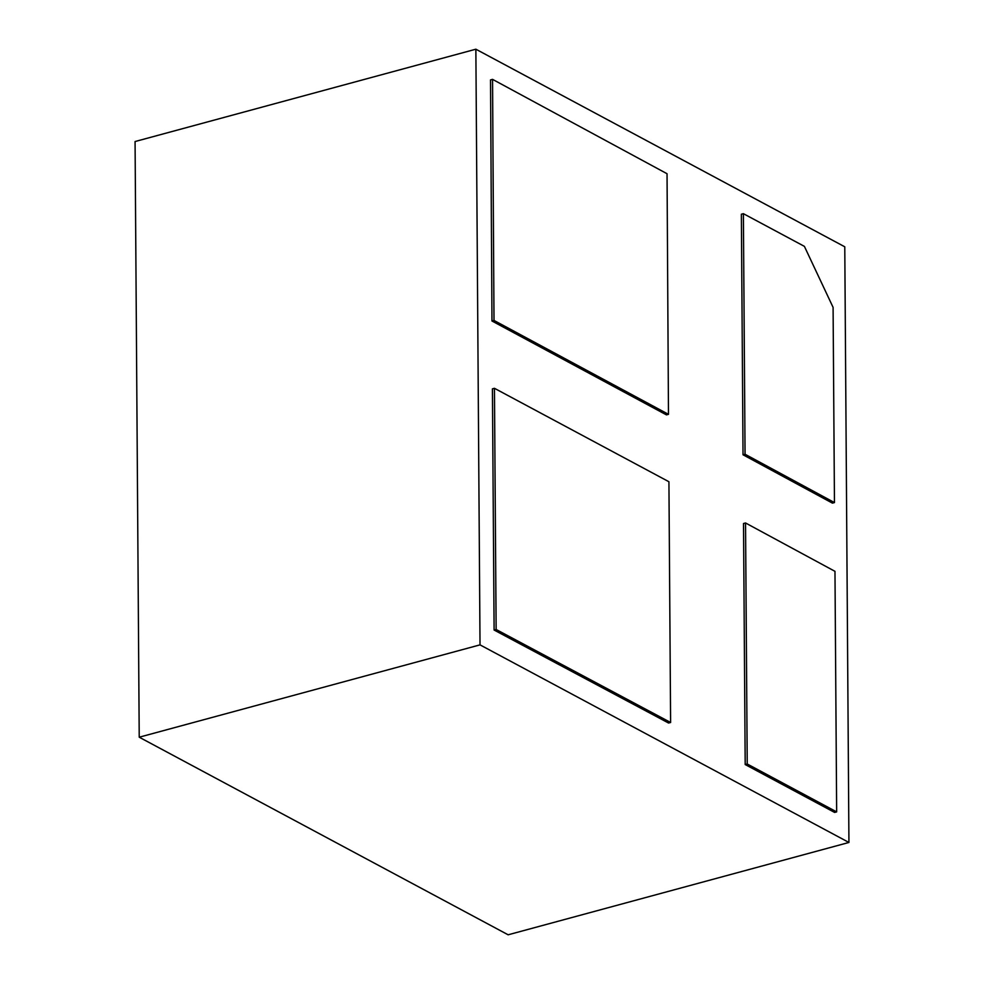 <?xml version="1.0" encoding="UTF-8"?>
<svg xmlns="http://www.w3.org/2000/svg" width="984" height="984" viewBox="0 0 984 984"><rect width="100%" height="100%" fill="white"/><g stroke="black" fill="none" stroke-linecap="round" stroke-linejoin="round"><path stroke-width="1.48" d="M491.975 320.993L666.451 414.879L668.48 414.338L667.041 173.725L492.553 79.36L490.524 79.913L491.975 320.993L494.005 320.44L668.48 414.338M745.196 764.543L834.629 812.44L836.658 811.886L834.973 571.335L745.54 522.971L747.225 763.99L745.196 764.543L743.51 523.513L745.54 522.971M848.934 842.464L844.776 246.799L475.862 49.2L480.02 644.864L848.934 842.464L508.138 934.8L139.224 737.201L480.02 644.864M494.448 388.299L492.418 388.84L494.103 630.043L668.579 723.031L670.608 722.49L668.923 481.742L494.448 388.299L496.133 629.489L494.103 630.043M743.031 454.78L832.427 503.132L834.457 502.578L833.091 307.377L804.395 246.357L743.387 213.676L741.358 214.229L743.031 454.78L745.06 454.239L834.457 502.578M747.225 763.99L836.658 811.886M139.224 737.201L135.066 141.536L475.862 49.2M496.133 629.489L670.608 722.49M492.553 79.36L494.005 320.44M743.387 213.676L745.06 454.239"/></g></svg>
